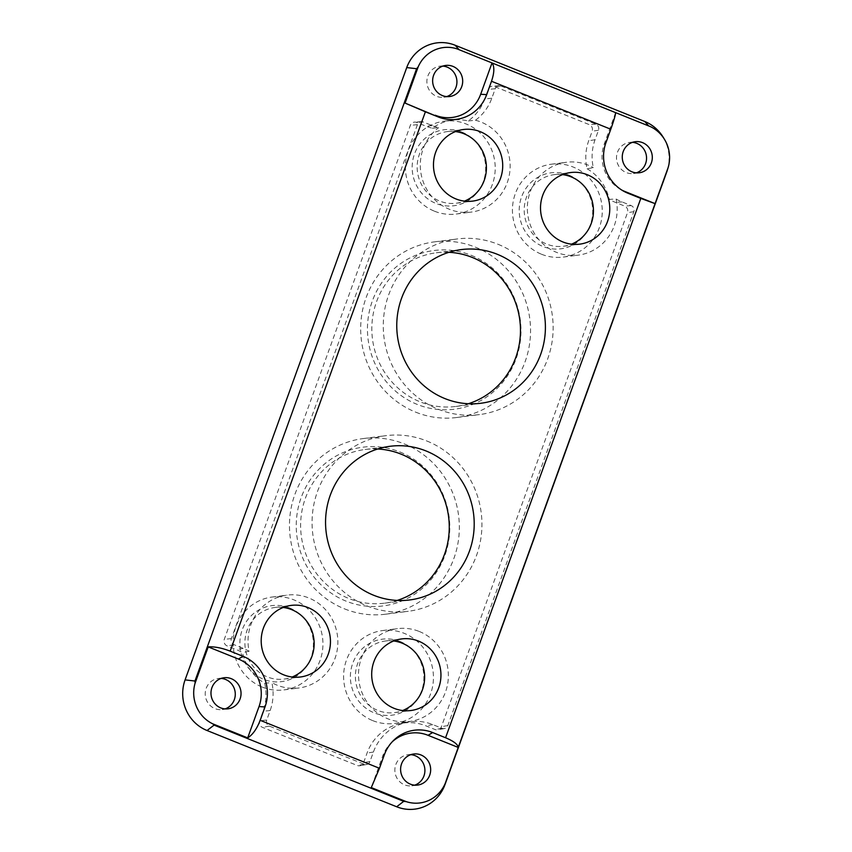 <?xml version="1.0" encoding="UTF-8"?>
<svg xmlns="http://www.w3.org/2000/svg" width="852" height="852" viewBox="0 0 852 852"><rect width="100%" height="100%" fill="white"/><g stroke="black" fill="none" stroke-linecap="round" stroke-linejoin="round"><path stroke-width="0.64" stroke-dasharray="4.26 3.19" d="M377.702 448.993A77.457 74.273 82.7 0 0 365.093 449.483A77.457 74.273 82.7 0 0 301.097 516.759A77.457 74.273 82.7 0 0 348.819 598.498A77.457 74.273 82.7 0 0 384.795 603.152A77.457 74.273 82.7 0 0 397.128 600.436M400.014 452.007A80.013 76.723 -97.3 0 1 444.893 555.461A80.013 76.723 -97.3 0 1 346.04 601.118A80.013 76.723 -97.3 0 1 301.15 497.664A80.013 76.723 -97.3 0 1 400.014 452.007M344.549 608.871A88.523 84.88 82.7 0 0 385.668 614.196A88.523 84.88 82.7 0 0 458.802 537.303A88.523 84.88 82.7 0 0 404.274 443.903A88.523 84.88 82.7 0 0 363.144 438.578A88.523 84.88 82.7 0 0 290.01 515.471A88.523 84.88 82.7 0 0 344.549 608.871M426.863 441.006A88.523 84.88 -97.3 0 1 481.401 534.406A88.523 84.88 -97.3 0 1 408.268 611.299A88.523 84.88 -97.3 0 1 367.148 605.974A88.523 84.88 -97.3 0 1 312.609 512.574A88.523 84.88 -97.3 0 1 385.743 435.681A88.523 84.88 -97.3 0 1 426.863 441.006M448.908 252.298A77.457 74.273 82.7 0 0 436.299 252.788A77.457 74.273 82.7 0 0 372.303 320.064A77.457 74.273 82.7 0 0 420.015 401.793A77.457 74.273 82.7 0 0 456.001 406.447A77.457 74.273 82.7 0 0 468.323 403.742M471.22 255.312A80.013 76.723 -97.3 0 1 516.099 358.767A80.013 76.723 -97.3 0 1 417.235 404.423A80.013 76.723 -97.3 0 1 372.356 300.958A80.013 76.723 -97.3 0 1 471.22 255.312M415.755 412.176A88.523 84.88 82.7 0 0 456.874 417.491A88.523 84.88 82.7 0 0 530.008 340.608A88.523 84.88 82.7 0 0 475.469 247.197A88.523 84.88 82.7 0 0 434.35 241.883A88.523 84.88 82.7 0 0 361.216 318.765A88.523 84.88 82.7 0 0 415.755 412.176M498.069 244.3A88.523 84.88 -97.3 0 1 552.607 337.712A88.523 84.88 -97.3 0 1 479.474 414.594A88.523 84.88 -97.3 0 1 438.343 409.279A88.523 84.88 -97.3 0 1 383.815 315.868A88.523 84.88 -97.3 0 1 456.949 238.986A88.523 84.88 -97.3 0 1 498.069 244.3M461.827 132.071A38.308 36.732 -97.3 0 1 483.318 181.604A38.308 36.732 -97.3 0 1 435.99 203.458A38.308 36.732 -97.3 0 1 414.509 153.924A38.308 36.732 -97.3 0 1 461.827 132.071M434.509 211.211A46.817 44.89 82.7 0 0 456.257 214.022A46.817 44.89 82.7 0 0 494.927 173.361A46.817 44.89 82.7 0 0 466.087 123.966A46.817 44.89 82.7 0 0 444.339 121.154A46.817 44.89 82.7 0 0 405.658 161.816A46.817 44.89 82.7 0 0 434.509 211.211M400.057 641.492A38.308 36.732 -97.3 0 1 421.538 691.015A38.308 36.732 -97.3 0 1 374.209 712.868A38.308 36.732 -97.3 0 1 352.728 663.346A38.308 36.732 -97.3 0 1 400.057 641.492M372.729 720.622A46.817 44.89 82.7 0 0 394.476 723.433A46.817 44.89 82.7 0 0 433.157 682.771A46.817 44.89 82.7 0 0 404.306 633.377A46.817 44.89 82.7 0 0 382.559 630.565A46.817 44.89 82.7 0 0 343.888 671.227A46.817 44.89 82.7 0 0 372.729 720.622M289.563 607.955A38.308 36.732 -97.3 0 1 311.055 657.488A38.308 36.732 -97.3 0 1 263.726 679.342A38.308 36.732 -97.3 0 1 242.234 629.809A38.308 36.732 -97.3 0 1 289.563 607.955M262.235 687.095A46.817 44.89 82.7 0 0 283.982 689.907A46.817 44.89 82.7 0 0 322.663 649.245A46.817 44.89 82.7 0 0 293.823 599.851A46.817 44.89 82.7 0 0 272.076 597.039A46.817 44.89 82.7 0 0 233.395 637.701A46.817 44.89 82.7 0 0 262.235 687.095M393.709 640.992A36.093 34.602 82.7 0 0 385.423 641.013A36.093 34.602 82.7 0 0 355.603 672.356A36.093 34.602 82.7 0 0 377.841 710.44A36.093 34.602 82.7 0 0 394.604 712.613A36.093 34.602 82.7 0 0 402.623 710.536M283.215 607.465A36.093 34.602 82.7 0 0 274.93 607.487A36.093 34.602 82.7 0 0 245.11 638.83A36.093 34.602 82.7 0 0 267.347 676.914A36.093 34.602 82.7 0 0 284.11 679.076A36.093 34.602 82.7 0 0 292.13 677.01M455.479 131.581A36.093 34.602 82.7 0 0 447.193 131.602A36.093 34.602 82.7 0 0 417.384 162.945A36.093 34.602 82.7 0 0 439.611 201.029A36.093 34.602 82.7 0 0 456.384 203.191A36.093 34.602 82.7 0 0 464.404 201.125M419.227 631.46A46.817 44.89 -97.3 0 1 448.077 680.865A46.817 44.89 -97.3 0 1 409.397 721.527A46.817 44.89 -97.3 0 1 387.649 718.715A46.817 44.89 -97.3 0 1 358.809 669.31A46.817 44.89 -97.3 0 1 397.479 628.648A46.817 44.89 -97.3 0 1 419.227 631.46M432.358 128.205L438.642 127.662A48.085 46.104 -97.3 0 1 432.401 125.659L423.231 121.974A4.686 4.494 82.7 0 0 417.427 124.648L231.382 638.606A4.686 4.494 82.7 0 0 234.012 644.676L243.182 648.361A48.085 46.104 -97.3 0 1 249.103 651.247A46.817 44.89 -97.3 0 1 286.996 595.122A46.817 44.89 -97.3 0 1 308.743 597.934A46.817 44.89 -97.3 0 1 337.584 647.328A46.817 44.89 -97.3 0 1 298.903 687.99A46.817 44.89 -97.3 0 1 277.156 685.178A46.817 44.89 -97.3 0 1 271.873 682.644A48.085 46.104 -97.3 0 1 270.159 710.536L266.719 720.057A4.686 4.494 82.7 0 0 269.349 726.117L364.155 764.244A4.686 4.494 82.7 0 0 369.949 761.571L373.4 752.05A48.085 46.104 -97.3 0 1 407.788 722.155A48.085 46.104 -97.3 0 1 432.805 724.615L441.986 728.3A4.686 4.494 82.7 0 0 447.779 725.627L633.835 211.669A4.686 4.494 82.7 0 0 631.204 205.609L622.024 201.913A48.085 46.104 -97.3 0 1 616.102 199.027L609.276 199.347A47.669 45.71 82.7 0 0 615.453 202.393L624.622 206.077A5.112 4.899 -97.3 0 1 627.487 212.68L441.442 726.639A5.112 4.899 -97.3 0 1 435.127 729.557L425.957 725.861A47.669 45.71 82.7 0 0 401.154 723.423A47.669 45.71 82.7 0 0 367.063 753.062L363.612 762.583A5.112 4.899 -97.3 0 1 357.308 765.49L262.491 727.363A5.112 4.899 -97.3 0 1 259.626 720.76L263.076 711.25A47.669 45.71 82.7 0 0 264.684 683.229A46.817 44.89 -97.3 0 1 242.511 652.653A47.669 45.71 82.7 0 0 236.334 649.607L227.154 645.923A5.112 4.899 -97.3 0 1 224.289 639.319L410.344 125.361A5.112 4.899 -97.3 0 1 416.649 122.443L425.83 126.139A47.669 45.71 82.7 0 0 432.358 128.205A46.817 44.89 -97.3 0 1 452.55 120.1A46.817 44.89 -97.3 0 1 468.227 120.963A47.669 45.71 82.7 0 0 484.724 98.939L488.175 89.417A5.112 4.899 -97.3 0 1 494.479 86.51L589.296 124.637A5.112 4.899 -97.3 0 1 592.161 131.24L588.711 140.75A47.669 45.71 82.7 0 0 587.092 168.771L593.333 167.642A48.085 46.104 -97.3 0 1 595.047 139.739L598.498 130.228A4.686 4.494 82.7 0 0 595.867 124.158L501.051 86.031A4.686 4.494 82.7 0 0 495.257 88.714L491.817 98.225A48.085 46.104 -97.3 0 1 475.459 120.239L468.227 120.963M475.459 120.239A46.817 44.89 -97.3 0 1 481.007 122.049A46.817 44.89 -97.3 0 1 509.847 171.444A46.817 44.89 -97.3 0 1 471.177 212.105A46.817 44.89 -97.3 0 1 449.43 209.294A46.817 44.89 -97.3 0 1 420.718 171.571A46.817 44.89 -97.3 0 1 438.642 127.662M562.522 174.617A36.093 34.602 82.7 0 0 554.247 174.639A36.093 34.602 82.7 0 0 524.427 205.992A36.093 34.602 82.7 0 0 546.664 244.066A36.093 34.602 82.7 0 0 563.428 246.239A36.093 34.602 82.7 0 0 571.447 244.173M568.88 175.118A38.308 36.732 -97.3 0 1 590.361 224.651A38.308 36.732 -97.3 0 1 543.033 246.505A38.308 36.732 -97.3 0 1 521.552 196.972A38.308 36.732 -97.3 0 1 568.88 175.118M541.553 254.258A46.817 44.89 82.7 0 0 563.3 257.07A46.817 44.89 82.7 0 0 601.97 216.408A46.817 44.89 82.7 0 0 573.13 167.013A46.817 44.89 82.7 0 0 551.382 164.202A46.817 44.89 82.7 0 0 512.712 204.863A46.817 44.89 82.7 0 0 541.553 254.258M616.102 199.027A46.817 44.89 -97.3 0 1 578.22 255.153A46.817 44.89 -97.3 0 1 556.473 252.341A46.817 44.89 -97.3 0 1 527.633 202.946A46.817 44.89 -97.3 0 1 566.303 162.285A46.817 44.89 -97.3 0 1 588.05 165.096A46.817 44.89 -97.3 0 1 593.333 167.642M587.092 168.771A46.817 44.89 -97.3 0 1 609.276 199.347M221.179 678.416A15.666 15.016 82.7 0 0 218.261 678.49A15.666 15.016 82.7 0 0 205.321 692.09A15.666 15.016 82.7 0 0 214.97 708.619A15.666 15.016 82.7 0 0 222.244 709.567A15.666 15.016 82.7 0 0 225.088 708.896M410.802 754.67A15.666 15.016 82.7 0 0 407.884 754.744A15.666 15.016 82.7 0 0 394.945 768.344A15.666 15.016 82.7 0 0 404.593 784.873A15.666 15.016 82.7 0 0 411.867 785.81A15.666 15.016 82.7 0 0 414.711 785.15M442.827 66.105A15.666 15.016 82.7 0 0 439.909 66.19A15.666 15.016 82.7 0 0 426.969 79.79A15.666 15.016 82.7 0 0 436.618 96.319A15.666 15.016 82.7 0 0 443.903 97.256A15.666 15.016 82.7 0 0 446.736 96.596M632.45 142.359A15.666 15.016 82.7 0 0 629.532 142.433A15.666 15.016 82.7 0 0 616.592 156.044A15.666 15.016 82.7 0 0 626.241 172.562A15.666 15.016 82.7 0 0 633.526 173.51A15.666 15.016 82.7 0 0 636.359 172.85M249.103 651.247L242.511 652.653M667.34 170.208A39.16 37.541 82.7 0 0 663.09 137.097M615.613 112.634L604.27 143.956A36.753 35.241 82.7 0 0 620.235 189.197A36.753 35.241 82.7 0 0 621.587 189.953M392.186 741.847A36.753 35.241 82.7 0 0 391.068 742.923A36.753 35.241 82.7 0 0 382.623 756.267L371.28 787.589M264.684 683.229L271.873 682.644M243.182 648.361L236.334 649.607M491.817 98.225L484.724 98.939M622.024 201.913L615.453 202.393M604.27 143.956L605.953 142.603M382.623 756.267L384.295 754.904M432.805 724.615L425.957 725.861M373.4 752.05L367.063 753.062M441.986 728.3L435.127 729.557M447.779 725.627L441.442 726.639M633.835 211.669L627.487 212.68M631.204 205.609L624.622 206.077M595.047 139.739L588.711 140.75M598.498 130.228L592.161 131.24M595.867 124.158L589.296 124.637M501.051 86.031L494.479 86.51M495.257 88.714L488.175 89.417M432.401 125.659L425.83 126.139M423.231 121.974L416.649 122.443M417.427 124.648L410.344 125.361M231.382 638.606L224.289 639.319M234.012 644.676L227.154 645.923M270.159 710.536L263.076 711.25M266.719 720.057L259.626 720.76M269.349 726.117L262.491 727.363M364.155 764.244L357.308 765.49M369.949 761.571L363.612 762.583M365.093 449.483L390.024 446.288M385.668 614.196L408.268 611.299M436.299 252.788L461.23 249.593M456.874 417.491L479.474 414.594M385.423 641.013L401.729 638.915M274.93 607.487L291.235 605.389M447.193 131.602L463.499 129.504M394.476 723.433L409.397 721.527M283.982 689.907L298.903 687.99M456.257 214.022L471.177 212.105M554.247 174.639L570.552 172.551M563.3 257.07L578.22 255.153M218.261 678.49L224.012 677.755M407.884 754.744L413.635 754.009M439.909 66.19L445.671 65.444M629.532 142.433L635.294 141.698M620.235 189.197L622.961 190.795M391.068 742.923L393.305 740.686M401.154 723.423L407.788 722.155M444.424 728.545L437.79 729.813M499.134 85.722L492.392 86.169M421.314 121.666L414.573 122.113M366.594 764.489L359.959 765.756M633.526 173.51L639.277 172.775M443.903 97.256L449.654 96.521M411.867 785.81L417.629 785.075M222.244 709.567L228.006 708.821M551.382 164.202L566.303 162.285M563.428 246.239L579.733 244.151M444.339 121.154L452.55 120.1M272.076 597.039L286.996 595.122M382.559 630.565L397.479 628.648M456.384 203.191L472.69 201.104M284.11 679.076L300.415 676.989M394.604 712.613L410.909 710.515M434.35 241.883L456.949 238.986M456.001 406.447L480.943 403.252M363.144 438.578L385.743 435.681M384.795 603.152L409.737 599.946"/><path stroke-width="1.28" d="M426.011 450.942A77.457 74.273 82.7 0 0 390.024 446.288A77.457 74.273 82.7 0 0 326.028 513.564A77.457 74.273 82.7 0 0 373.751 595.292A77.457 74.273 82.7 0 0 409.737 599.946A77.457 74.273 82.7 0 0 473.733 532.67A77.457 74.273 82.7 0 0 426.011 450.942M397.128 600.436A77.457 74.273 82.7 0 0 449.238 529.316A77.457 74.273 82.7 0 0 401.068 454.137A77.457 74.273 82.7 0 0 377.702 448.993M497.217 254.247A77.457 74.273 82.7 0 0 461.23 249.593A77.457 74.273 82.7 0 0 397.234 316.869A77.457 74.273 82.7 0 0 444.957 398.598A77.457 74.273 82.7 0 0 480.943 403.252A77.457 74.273 82.7 0 0 544.929 335.976A77.457 74.273 82.7 0 0 497.217 254.247M468.323 403.742A77.457 74.273 82.7 0 0 520.444 332.61A77.457 74.273 82.7 0 0 472.274 257.442A77.457 74.273 82.7 0 0 448.908 252.298M418.492 641.087A36.093 34.602 82.7 0 0 401.729 638.915A36.093 34.602 82.7 0 0 371.909 670.268A36.093 34.602 82.7 0 0 394.146 708.353A36.093 34.602 82.7 0 0 410.909 710.515A36.093 34.602 82.7 0 0 440.729 679.172A36.093 34.602 82.7 0 0 418.492 641.087M402.623 710.536A36.093 34.602 82.7 0 0 424.637 676.946A36.093 34.602 82.7 0 0 402.187 643.185A36.093 34.602 82.7 0 0 393.709 640.992M307.998 607.561A36.093 34.602 82.7 0 0 291.235 605.389A36.093 34.602 82.7 0 0 261.415 636.742A36.093 34.602 82.7 0 0 283.652 674.816A36.093 34.602 82.7 0 0 300.415 676.989A36.093 34.602 82.7 0 0 330.235 645.646A36.093 34.602 82.7 0 0 307.998 607.561M292.13 677.01A36.093 34.602 82.7 0 0 314.154 643.42A36.093 34.602 82.7 0 0 291.693 609.649A36.093 34.602 82.7 0 0 283.215 607.465M480.272 131.677A36.093 34.602 82.7 0 0 463.499 129.504A36.093 34.602 82.7 0 0 433.689 160.847A36.093 34.602 82.7 0 0 455.926 198.931A36.093 34.602 82.7 0 0 472.69 201.104A36.093 34.602 82.7 0 0 502.499 169.75A36.093 34.602 82.7 0 0 480.272 131.677M464.404 201.125A36.093 34.602 82.7 0 0 486.417 167.535A36.093 34.602 82.7 0 0 463.967 133.764A36.093 34.602 82.7 0 0 455.479 131.581M587.316 174.724A36.093 34.602 82.7 0 0 570.552 172.551A36.093 34.602 82.7 0 0 540.732 203.894A36.093 34.602 82.7 0 0 562.97 241.979A36.093 34.602 82.7 0 0 579.733 244.151A36.093 34.602 82.7 0 0 609.553 212.798A36.093 34.602 82.7 0 0 587.316 174.724M571.447 244.173A36.093 34.602 82.7 0 0 593.461 210.582A36.093 34.602 82.7 0 0 571.01 176.811A36.093 34.602 82.7 0 0 562.522 174.617M231.297 678.693A15.666 15.016 82.7 0 0 224.012 677.755A15.666 15.016 82.7 0 0 211.072 691.355A15.666 15.016 82.7 0 0 220.721 707.884A15.666 15.016 82.7 0 0 228.006 708.821A15.666 15.016 82.7 0 0 240.946 695.221A15.666 15.016 82.7 0 0 231.297 678.693M225.088 708.896A15.666 15.016 82.7 0 0 235.28 694.444A15.666 15.016 82.7 0 0 225.535 679.438A15.666 15.016 82.7 0 0 221.179 678.416M420.92 754.947A15.666 15.016 82.7 0 0 413.635 754.009A15.666 15.016 82.7 0 0 400.696 767.609A15.666 15.016 82.7 0 0 410.344 784.138A15.666 15.016 82.7 0 0 417.629 785.075A15.666 15.016 82.7 0 0 430.569 771.475A15.666 15.016 82.7 0 0 420.92 754.947M414.711 785.15A15.666 15.016 82.7 0 0 424.903 770.698A15.666 15.016 82.7 0 0 415.158 755.681A15.666 15.016 82.7 0 0 410.802 754.67M452.945 66.392A15.666 15.016 82.7 0 0 445.671 65.444A15.666 15.016 82.7 0 0 432.731 79.055A15.666 15.016 82.7 0 0 442.38 95.573A15.666 15.016 82.7 0 0 449.654 96.521A15.666 15.016 82.7 0 0 462.593 82.91A15.666 15.016 82.7 0 0 452.945 66.392M446.736 96.596A15.666 15.016 82.7 0 0 456.928 82.133A15.666 15.016 82.7 0 0 447.193 67.127A15.666 15.016 82.7 0 0 442.827 66.105M642.568 142.646A15.666 15.016 82.7 0 0 635.294 141.698A15.666 15.016 82.7 0 0 622.354 155.298A15.666 15.016 82.7 0 0 632.003 171.827A15.666 15.016 82.7 0 0 639.277 172.775A15.666 15.016 82.7 0 0 652.217 159.164A15.666 15.016 82.7 0 0 642.568 142.646M636.359 172.85A15.666 15.016 82.7 0 0 646.551 158.387A15.666 15.016 82.7 0 0 636.817 143.381A15.666 15.016 82.7 0 0 632.45 142.359M621.587 189.953A36.753 35.241 82.7 0 0 624.889 191.487L655.082 203.628L668.181 167.439L445.127 783.627A33.686 32.291 -97.3 0 1 406.159 801.615L403.71 801.359L214.086 725.105L212.798 723.859A33.686 32.291 -97.3 0 1 195.108 683.08L194.959 681.025L416.607 68.724L418.162 66.903A33.686 32.291 -97.3 0 1 457.13 48.905L650.491 126.66A33.686 32.291 -97.3 0 1 664.432 139.281A33.686 32.291 -97.3 0 1 668.181 167.439L667.34 170.208A39.16 37.541 82.7 0 1 666.701 172.115L445.053 784.426A39.16 37.541 82.7 0 1 396.67 806.769L207.047 730.515A39.16 37.541 82.7 0 1 185.086 679.885L406.734 67.574A39.16 37.541 82.7 0 1 455.117 45.231L644.74 121.485A39.16 37.541 82.7 0 1 663.09 137.097L664.432 139.281M212.798 723.859L247.687 737.885L259.029 706.564L265.015 706.936L260.18 720.313L379.459 768.28L371.28 787.589L406.159 801.615M445.127 783.627L458.227 747.438L428.034 735.297L432.678 732.56A39.16 37.541 82.7 0 0 393.305 740.686A39.16 37.541 82.7 0 0 384.295 754.904L379.459 768.28M432.678 732.56L445.575 737.747L640.811 198.41L655.082 203.628M650.491 126.66L615.613 112.634C615.463 115.116 613.855 120.643 610.788 129.227L605.953 142.603A39.16 37.541 82.7 0 0 622.961 190.795A39.16 37.541 82.7 0 0 627.913 193.223L640.811 198.41M418.162 66.903L405.062 103.081L438.29 116.98A39.16 37.541 82.7 0 0 486.673 94.636L491.508 81.259C494.416 72.612 494.575 66.499 492.019 62.931L457.13 48.905M438.29 116.98L425.393 111.793L230.157 651.13C221.658 647.882 214.342 646.476 208.207 646.902L195.108 683.08M265.015 706.936A39.16 37.541 82.7 0 0 243.054 656.317L230.157 651.13M435.265 115.233A36.753 35.241 82.7 0 0 480.677 94.263L492.019 62.931M405.062 103.081L425.393 111.793M428.034 735.297A36.753 35.241 82.7 0 0 392.186 741.847M458.227 747.438C457.939 744.435 453.722 741.197 445.575 737.747M259.029 706.564A36.753 35.241 82.7 0 0 238.411 659.043L208.207 646.902M247.687 737.885C252.661 734.797 256.825 728.939 260.18 720.313M648.351 125.521L644.74 121.485M667.478 169.601L666.701 172.115M458.727 49.278L455.117 45.231M416.607 68.724L406.734 67.574M194.959 681.025L185.086 679.885M214.086 725.105L207.047 730.515M403.71 801.359L396.67 806.769M445.82 781.912L445.053 784.426M610.788 129.227L491.508 81.259M624.889 191.487L627.913 193.223M480.677 94.263L486.673 94.636M238.411 659.043L243.054 656.317"/></g></svg>

